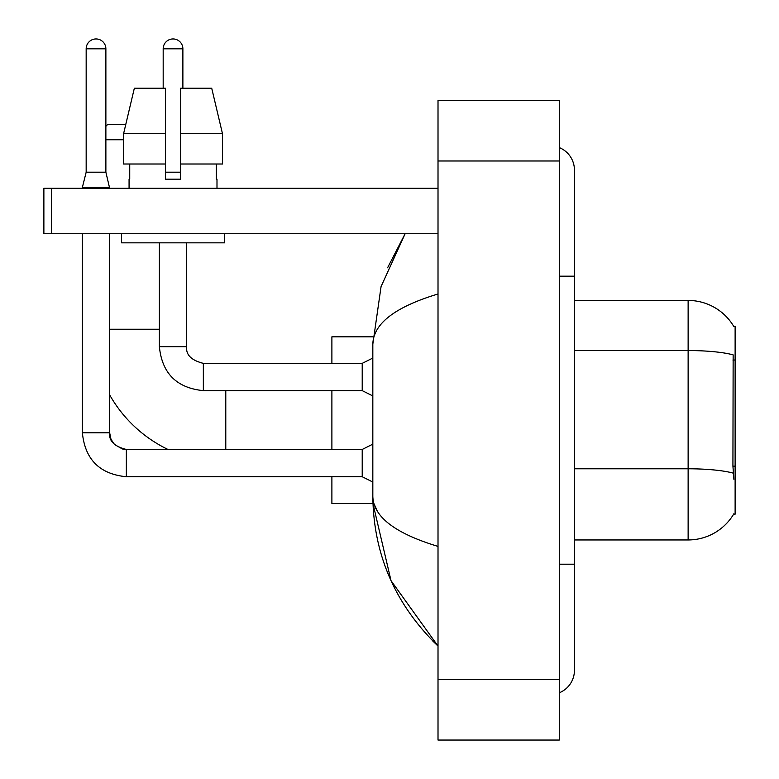 <?xml version="1.0" encoding="UTF-8"?>
<svg xmlns="http://www.w3.org/2000/svg" width="779" height="779" viewBox="0 0 779 779"><rect width="100%" height="100%" fill="white"/><g stroke="black" fill="none" stroke-linecap="round" stroke-linejoin="round"><path stroke-width="1.17" d="M574.435 539.954L688.13 539.954A53.06 53.06 0 0 0 733.896 513.731L733.633 514.179L735.123 514.179L735.123 326.216L733.75 326.401A53.06 53.06 0 0 0 688.13 300.441A53.06 53.06 0 0 1 733.633 326.216A53.06 53.06 0 0 0 688.13 300.441L574.435 300.441M733.896 479.319L732.922 466.144L733.146 354.883A53.06 9.212 180 0 0 688.13 350.55L688.13 300.441A53.06 53.06 0 0 1 733.75 326.401M222.482 164.009L222.482 133.696L211.713 88.212L222.482 133.696L222.482 164.009L180.611 164.009L180.611 88.212L211.713 88.212L222.482 133.696L180.611 133.696M105.876 126.266L107.541 124.601L125.731 124.601L134.348 88.212L123.588 133.696L134.348 88.212L165.45 88.212L165.45 179.17L180.611 179.17L180.611 164.009M167.952 449.454A133.394 133.394 0 0 1 109.664 394.904M123.588 139.753L105.876 139.753M331.893 390.639L331.893 449.454M331.893 476.738L331.893 503.575L372.956 503.575L391.029 580.676L438.012 646.064C395.196 604.504 373.472 554.59 372.829 496.301C373.307 516.701 395.041 533.401 438.012 546.4M372.956 336.82L331.893 336.82L331.893 363.355M105.876 172.198L86.167 172.198L86.167 48.804A9.854 9.854 0 0 1 96.021 38.95A9.854 9.854 0 0 1 105.876 48.804L105.876 172.198L109.664 188.265M372.829 482.045L362.216 476.738L362.216 449.454L372.829 444.147M82.379 233.739L82.379 432.783L109.664 432.783L109.664 233.739M82.379 188.265L82.379 187.359L109.664 187.359M163.181 88.212L163.181 48.804A9.854 9.854 0 0 1 173.035 38.95A9.854 9.854 0 0 1 182.88 48.804L182.88 88.212M372.829 395.946L362.216 390.639L362.216 363.355L372.829 358.048M159.383 242.834L159.383 346.674L186.678 346.674L186.678 242.834M165.45 172.198L180.611 172.198M51.453 233.739L43.877 233.739L43.877 188.265L51.453 188.265L51.453 233.739L438.012 233.739M438.012 188.265L51.453 188.265M129.071 179.17L129.733 179.17L129.071 179.17L129.071 188.265M216.99 179.17L216.338 179.17L216.99 179.17L216.99 188.265M216.338 164.009L216.338 179.17M180.611 179.17L165.45 179.17M129.733 179.17L129.733 164.009M121.495 233.739L121.495 242.834L224.566 242.834L224.566 233.739M165.45 164.009L123.588 164.009L123.588 133.696L165.45 133.696M559.283 564.21L574.435 564.21L574.435 170.075A24.256 24.256 0 0 0 559.283 147.591A24.256 24.256 0 0 1 574.435 170.075A24.256 24.256 0 0 0 559.283 147.591M559.283 692.804A24.256 24.256 0 0 0 574.435 670.32A24.256 24.256 0 0 1 559.283 692.804A24.256 24.256 0 0 0 574.435 670.32A24.256 24.256 0 0 1 559.283 692.804M438.012 293.995C395.128 306.916 373.404 323.626 372.829 344.094L372.829 496.301M438.012 740.05L559.283 740.05L559.283 100.345L438.012 100.345L438.012 740.05M372.829 344.094L381.067 286.584L405.129 233.739L387.582 267.781M377.377 511.151L373.901 503.575M735.123 360.034L732.922 360.034M735.123 466.144L732.922 466.144M688.13 539.954L688.13 350.55L574.435 350.55M733.302 473.165A53.06 9.212 180 0 0 688.13 468.783L574.435 468.783M109.664 329.244L159.383 329.244M225.783 449.454L225.783 390.639M362.216 476.738L126.344 476.738C99.673 474.099 85.018 459.454 82.379 432.783C85.018 459.454 99.673 474.099 126.344 476.738C99.673 474.099 85.018 459.454 82.379 432.783C85.018 459.454 99.673 474.099 126.344 476.738C99.673 474.099 85.018 459.454 82.379 432.783C85.018 459.454 99.673 474.099 126.344 476.738C99.673 474.099 85.018 459.454 82.379 432.783C85.018 459.454 99.673 474.099 126.344 476.738C99.673 474.099 85.018 459.454 82.379 432.783C85.018 459.454 99.673 474.099 126.344 476.738L126.344 449.483M86.167 48.804L105.876 48.804M362.216 390.639L203.348 390.639C176.677 388 162.022 373.345 159.383 346.674C162.022 373.345 176.677 388 203.348 390.639C176.677 388 162.022 373.345 159.383 346.674C162.022 373.345 176.677 388 203.348 390.639L203.348 363.374C191.313 360.317 185.753 354.766 186.678 346.674C185.753 354.766 191.313 360.317 203.348 363.355C191.313 360.317 185.753 354.766 186.678 346.674C185.753 354.766 191.313 360.317 203.348 363.355C191.313 360.317 185.753 354.766 186.678 346.674C185.753 354.766 191.313 360.317 203.348 363.355C191.313 360.317 185.753 354.766 186.678 346.674C185.753 354.766 191.313 360.317 203.348 363.355C191.313 360.317 185.753 354.766 186.678 346.674C185.753 354.766 191.313 360.317 203.348 363.355L362.216 363.355M163.181 48.804L182.88 48.804M559.283 276.185L574.435 276.185M438.012 679.415L559.283 679.415M438.012 160.98L559.283 160.98M109.664 432.783C108.748 440.865 114.309 446.425 126.344 449.454C114.309 446.425 108.748 440.865 109.664 432.783L110.988 439.288L114.552 444.566L122.439 448.986L126.344 449.454L362.216 449.454M86.167 172.198L82.379 187.359M159.383 346.674C162.022 373.345 176.677 388 203.348 390.639M574.435 564.21L574.435 670.32M438.012 646.064L432.734 640.971"/></g></svg>
